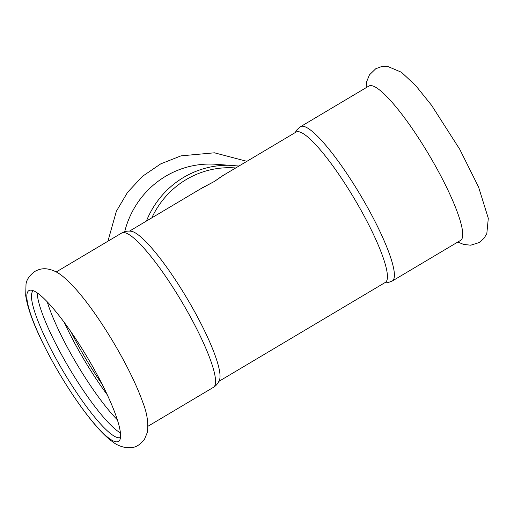 <?xml version="1.0" encoding="UTF-8"?>
<svg xmlns="http://www.w3.org/2000/svg" width="514" height="514" viewBox="0 0 514 514"><rect width="100%" height="100%" fill="white"/><g stroke="black" fill="none" stroke-linecap="round" stroke-linejoin="round"><path stroke-width="0.77" d="M384.478 282.906L387.916 282.655L392.298 280.985L460.634 240.353A89.757 16.506 -120.7 0 0 434.606 164.531A89.757 16.506 -120.7 0 0 371.037 85.607A89.757 16.506 -120.7 0 0 368.891 86.05L300.555 126.682L297.053 129.663L295.132 132.631M124.69 231.698A89.757 87.528 -86.2 0 1 215.462 164.255L238.978 166.022M143.702 405.032A89.757 16.506 -120.7 0 0 142.545 401.652A89.757 16.506 -120.7 0 0 119.094 352.129A89.757 16.506 -120.7 0 0 75.25 288.47C64.186 276.873 57.716 270.473 46.53 268.848C42.675 268.411 38.833 269.24 35.003 271.347C29.69 275.176 26.696 279.423 26.015 284.081L25.7 295.55C27.377 306.909 32.369 321.25 40.677 338.572C60.048 379.313 92.443 427.487 112.547 441.725C116.305 444.809 121.028 446.807 126.714 447.733L132.214 447.508C136.473 447.096 140.585 444.302 144.556 439.136L147.267 432.563C148.674 423.273 147.1 412.967 142.545 401.652M116.421 441.841A87.727 16.133 -120.7 0 0 119.756 440.074A87.727 16.133 -120.7 0 0 93.079 367.298A87.727 16.133 -120.7 0 0 30.949 290.153A87.727 16.133 -120.7 0 0 30.615 290.147A87.727 16.133 -120.7 0 0 54.677 365.377A87.727 16.133 -120.7 0 0 116.421 441.841M120.456 432.884A85.388 15.703 59.3 0 1 64.064 359.235A85.388 15.703 59.3 0 1 37.259 292.961M33.249 290.718A85.388 15.703 -120.7 0 0 58.236 362.698A85.388 15.703 -120.7 0 0 118.708 437.78A85.388 15.703 -120.7 0 0 120.507 437.485M117.398 419.848A85.388 15.703 59.3 0 1 71.485 354.821A85.388 15.703 59.3 0 1 47.256 301.879M64.385 322.644A85.388 15.703 -120.7 0 0 78.732 350.509A85.388 15.703 -120.7 0 0 107.336 394.88M129.541 231.094L202.715 187.578L214.428 181.423L199.638 189.409M223.808 175.036L214.428 181.423L221.881 176.186L296.045 132.092A87.419 16.075 -120.7 0 1 298.133 131.655A87.419 16.075 -120.7 0 1 357.32 203.762A87.419 16.075 -120.7 0 1 385.391 282.366L218.887 381.369M121.722 233.015A89.757 16.506 -120.7 0 1 123.868 232.566A89.757 16.506 -120.7 0 1 184.635 306.607A89.757 16.506 -120.7 0 1 213.464 387.318C216.195 385.706 218.212 383.226 219.523 379.878A87.419 16.075 -120.7 0 0 187.115 298.557A87.419 16.075 -120.7 0 0 131.147 231.242C127.581 230.792 124.439 231.384 121.722 233.015L56.199 271.97M151.842 217.833A87.419 85.24 -86.2 0 1 234.673 167.892L235.714 167.962M392.298 280.985A89.757 16.506 -120.7 0 0 363.475 200.274A89.757 16.506 -120.7 0 0 302.701 126.232A89.757 16.506 -120.7 0 0 300.555 126.682M71.17 332.147A85.073 15.645 -120.7 0 0 80.447 349.533A85.073 15.645 -120.7 0 0 102.222 384.382M146.413 221.059A89.757 87.528 -86.2 0 1 233.337 165.457M366.071 87.727L366.752 81.437L369.457 74.864L375.766 68.735L381.799 66.492L387.305 66.267L401.473 72.275L415.755 85.645L431.606 105.357L459.792 149.375L478.579 187.064L488.3 218.309L486.816 233.626L483.989 238.355L479.138 242.582L470.74 245.197L463.667 244.439L457.813 242.03M107.927 241.22L116.363 211.254L127.607 192.262L142.635 176.206L160.734 163.87L181.037 155.851L214.441 152.806L246.9 161.312M213.464 387.318L147.948 426.273"/></g></svg>
